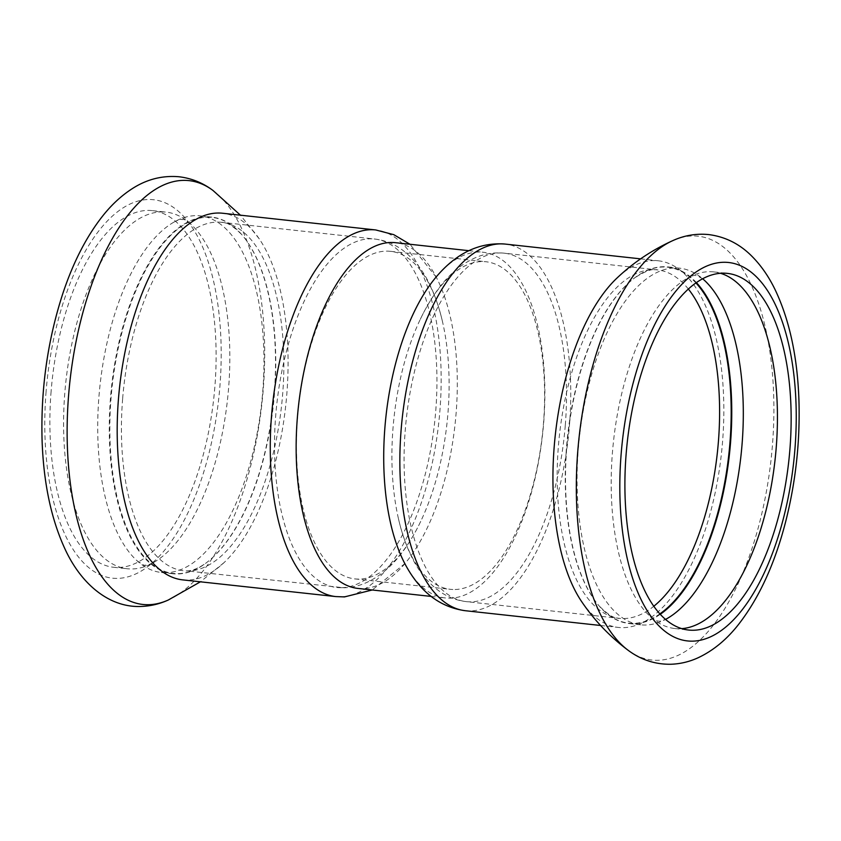 <?xml version="1.0" encoding="UTF-8"?>
<svg xmlns="http://www.w3.org/2000/svg" width="841" height="841" viewBox="0 0 841 841"><rect width="100%" height="100%" fill="white"/><g stroke="black" fill="none" stroke-linecap="round" stroke-linejoin="round"><path stroke-width="0.63" stroke-dasharray="4.21 3.15" d="M581.72 601.725A184.4 83.585 96.2 0 0 618.377 627.428A184.4 83.585 96.2 0 0 722.566 441.683A184.4 83.585 96.2 0 0 658.398 260.805A184.4 83.585 96.2 0 0 653.152 260.594A184.4 83.585 96.2 0 0 617.052 277.993M667.186 618.503A179.375 81.304 -83.8 0 1 645.825 625.01A179.375 81.304 -83.8 0 1 640.716 624.81A179.375 81.304 -83.8 0 1 578.787 443.26A179.375 81.304 -83.8 0 1 674.545 267.974A179.375 81.304 -83.8 0 1 679.644 268.184A179.375 81.304 -83.8 0 1 703.928 279.864M681.778 628.637A179.375 81.304 -83.8 0 1 679.948 628.742A179.375 81.304 -83.8 0 1 674.85 628.532A179.375 81.304 -83.8 0 1 650.366 616.663A179.375 81.304 -83.8 0 1 613.488 441.399A179.375 81.304 -83.8 0 1 687.318 278.213A179.375 81.304 -83.8 0 1 708.679 271.706A179.375 81.304 -83.8 0 1 713.778 271.906A179.375 81.304 -83.8 0 1 720.569 273.293M696.432 282.629A179.375 81.304 96.2 0 0 668.101 266.923A179.375 81.304 96.2 0 0 663.002 266.713A179.375 81.304 96.2 0 0 635.144 277.519A179.375 81.304 96.2 0 0 567.812 436.416A179.375 81.304 96.2 0 0 599.276 606.088A179.375 81.304 96.2 0 0 629.173 623.549A179.375 81.304 96.2 0 0 634.272 623.749A179.375 81.304 96.2 0 0 660.227 614.319M182.623 579.87A184.4 83.585 96.2 0 0 223.969 562.682A184.4 83.585 96.2 0 0 286.813 394.124A184.4 83.585 96.2 0 0 259.301 238.939A184.4 83.585 96.2 0 0 222.644 213.246M166.476 572.689A179.375 81.304 -83.8 0 1 161.377 572.49A179.375 81.304 -83.8 0 1 136.894 560.621A179.375 81.304 -83.8 0 1 100.005 385.357A179.375 81.304 -83.8 0 1 173.835 222.171A179.375 81.304 -83.8 0 1 195.196 215.653A179.375 81.304 -83.8 0 1 200.295 215.864A179.375 81.304 -83.8 0 1 262.234 397.404A179.375 81.304 -83.8 0 1 166.476 572.689M161.073 211.932A179.375 81.304 -83.8 0 1 166.171 212.132A179.375 81.304 -83.8 0 1 190.655 224A179.375 81.304 -83.8 0 1 228.594 388.09A179.375 81.304 -83.8 0 1 153.703 562.461A179.375 81.304 -83.8 0 1 132.342 568.968A179.375 81.304 -83.8 0 1 127.243 568.758A179.375 81.304 -83.8 0 1 65.304 387.217A179.375 81.304 -83.8 0 1 161.073 211.932M206.749 216.915A179.375 81.304 -83.8 0 1 211.848 217.125A179.375 81.304 -83.8 0 1 241.745 234.576A179.375 81.304 -83.8 0 1 274.271 393.073A179.375 81.304 -83.8 0 1 205.877 563.155A179.375 81.304 -83.8 0 1 178.019 573.951A179.375 81.304 -83.8 0 1 172.92 573.751A179.375 81.304 -83.8 0 1 110.991 392.2A179.375 81.304 -83.8 0 1 206.749 216.915M297.546 417.294A164.752 74.681 96.2 0 0 354.881 578.902A164.752 74.681 96.2 0 0 359.57 579.081A164.752 74.681 96.2 0 0 420.7 521.409A164.752 74.681 96.2 0 0 447.969 412.952A164.752 74.681 96.2 0 0 442.503 321.683A164.752 74.681 96.2 0 0 390.634 251.343A164.752 74.681 96.2 0 0 297.546 417.294M357.856 588.416A173.887 78.823 96.2 0 0 362.797 588.616A173.887 78.823 96.2 0 0 405.089 563.417A173.887 78.823 96.2 0 0 456.106 413.267A173.887 78.823 96.2 0 0 436.321 277.288A173.887 78.823 96.2 0 0 395.596 242.692M51.112 391.317A179.375 81.304 96.2 0 0 113.535 567.265A179.375 81.304 96.2 0 0 214.886 386.587A179.375 81.304 96.2 0 0 152.463 210.639A179.375 81.304 96.2 0 0 51.112 391.317M455.065 589.509A164.752 74.681 96.2 0 0 543.475 423.38A164.752 74.681 96.2 0 0 486.14 261.772A164.752 74.681 96.2 0 0 420.321 319.265A164.752 74.681 96.2 0 0 393.052 427.712A164.752 74.681 96.2 0 0 398.518 518.981A164.752 74.681 96.2 0 0 450.387 589.32A164.752 74.681 96.2 0 0 455.065 589.509M404.7 563.375A173.887 78.823 96.2 0 0 445.425 597.972A173.887 78.823 96.2 0 0 450.377 598.172A173.887 78.823 96.2 0 0 543.675 422.823A173.887 78.823 96.2 0 0 483.165 252.247A173.887 78.823 96.2 0 0 435.932 277.246M628.038 650.209A213.172 96.631 96.2 0 0 658.04 660.28A213.172 96.631 96.2 0 0 772.427 445.32A213.172 96.631 96.2 0 0 692.175 235.964A213.172 96.631 96.2 0 0 672.747 240.642M212.983 190.465A213.172 96.631 -83.8 0 1 261.971 403.028A213.172 96.631 -83.8 0 1 168.274 600.022M178.46 573.646A179.017 81.146 96.2 0 0 206.266 562.86A179.017 81.146 96.2 0 0 274.523 393.125A179.017 81.146 96.2 0 0 242.061 234.944A179.017 81.146 96.2 0 0 111.075 397.835A179.017 81.146 96.2 0 0 178.46 573.646M122.628 398.865A175.264 79.443 96.2 0 0 183.622 570.776A175.264 79.443 96.2 0 0 188.605 570.976A175.264 79.443 96.2 0 0 282.65 394.25A175.264 79.443 96.2 0 0 221.656 222.329A175.264 79.443 96.2 0 0 122.628 398.865M341.688 587.691A175.264 79.443 96.2 0 0 435.733 410.955A175.264 79.443 96.2 0 0 374.739 239.033A175.264 79.443 96.2 0 0 275.711 415.57A175.264 79.443 96.2 0 0 336.705 587.491A175.264 79.443 96.2 0 0 341.688 587.691M335.706 596.574A184.4 83.585 96.2 0 0 340.952 596.784A184.4 83.585 96.2 0 0 439.896 410.839A184.4 83.585 96.2 0 0 375.727 229.95M46.097 391.454A190.339 86.276 96.2 0 0 117.751 578.387A190.339 86.276 96.2 0 0 219.89 386.45A190.339 86.276 96.2 0 0 148.237 199.517A190.339 86.276 96.2 0 0 46.097 391.454M695.97 282.954A179.017 81.146 96.2 0 0 634.755 277.803A179.017 81.146 96.2 0 0 566.498 447.549A179.017 81.146 96.2 0 0 598.96 605.73A179.017 81.146 96.2 0 0 633.893 623.349A179.017 81.146 96.2 0 0 659.849 613.898M688.39 289.094A175.264 79.443 96.2 0 0 657.399 269.887A175.264 79.443 96.2 0 0 558.371 446.424A175.264 79.443 96.2 0 0 619.365 618.345A175.264 79.443 96.2 0 0 624.348 618.534A175.264 79.443 96.2 0 0 653.772 606.277M565.31 425.094A175.264 79.443 96.2 0 0 504.316 253.183A175.264 79.443 96.2 0 0 405.288 429.709A175.264 79.443 96.2 0 0 466.282 601.63A175.264 79.443 96.2 0 0 471.265 601.83A175.264 79.443 96.2 0 0 565.31 425.094M465.294 610.713A184.4 83.585 96.2 0 0 470.54 610.923A184.4 83.585 96.2 0 0 569.483 424.978A184.4 83.585 96.2 0 0 505.315 244.09M702.666 278.791L697.105 275.68L695.16 275.459C693.909 275.238 691.302 276.153 687.318 278.213M650.366 616.663L657.389 621.036L659.912 621.226L665.494 619.418M679.644 268.184L668.101 266.923M640.716 624.81L629.173 623.549M223.969 562.682L200.421 581.804M259.301 238.939L240.442 215.18M136.894 560.621C143.18 564.921 145.85 566.445 144.904 565.173C146.176 564.626 144.063 566.971 153.703 562.461M173.835 222.171C177.819 220.111 180.437 219.186 181.677 219.406C183.937 220.689 179.774 216.242 190.655 224M211.848 217.125L200.295 215.864M172.92 573.751L161.377 572.49M442.503 321.683C439.433 308.332 435.323 296.242 430.161 285.414C423.244 270.623 414.077 258.881 402.66 250.197C394.292 243.985 384.989 240.263 374.739 239.033L221.656 222.329C226.429 221.803 233.23 226.008 242.061 234.944L241.745 234.576M420.7 521.409C414.823 533.783 408.2 544.705 400.831 554.166C391.149 566.75 380.027 576.074 367.443 582.14C360.032 585.609 352.274 587.491 344.169 587.785L186.607 570.892C192.011 570.997 198.56 568.327 206.266 562.86L205.877 563.155M436.321 277.288L409.966 244.258M405.089 563.417L372.227 589.983M113.535 567.265L127.243 568.758M152.463 210.639L166.171 212.132M398.518 518.981C401.588 532.342 405.698 544.432 410.86 555.26C417.777 570.051 426.944 581.783 438.361 590.477C446.729 596.679 456.032 600.4 466.282 601.63L619.365 618.345C614.782 618.965 607.98 614.76 598.96 605.73L599.276 606.088M420.321 319.265C426.187 306.891 432.81 295.99 440.169 286.529C450.082 273.619 461.52 264.148 474.482 258.113C484.038 253.814 493.982 252.163 504.316 253.183L657.399 269.887C653.058 268.29 645.51 270.928 634.755 277.803L635.144 277.519M354.881 578.902L450.387 589.32M390.634 251.343L486.14 261.772M431.055 596.406L445.425 597.972M468.794 250.681L483.165 252.247M600.579 625.483L618.377 627.428M640.6 258.86L658.398 260.805M674.85 628.532L688.558 630.035M713.778 271.906L727.486 273.399"/><path stroke-width="1.26" d="M672.747 240.642C652.059 250.019 633.494 262.466 617.052 277.993A184.4 83.585 96.2 0 0 554.208 446.539A184.4 83.585 96.2 0 0 581.72 601.725C594.419 620.427 609.862 636.595 628.038 650.209C640.821 659.796 655.086 664.474 670.845 664.253C680.253 663.927 689.294 661.783 697.988 657.82C713.252 650.671 726.824 639.465 738.724 624.211C759.497 597.415 775.276 562.734 786.041 520.18C795.817 480.968 800.127 441.189 798.95 400.831C797.541 357.625 789.731 320.852 775.507 290.513C769.137 277.141 761.315 265.767 752.064 256.421C739.838 244.006 725.373 236.731 708.679 234.576C696.253 233.367 684.269 235.396 672.747 240.642A213.172 96.631 96.2 0 0 579.05 437.635A213.172 96.631 96.2 0 0 628.038 650.209M720.569 273.293A179.375 81.304 -83.8 0 1 776.201 447.854A179.375 81.304 -83.8 0 1 681.778 628.637M703.928 279.864A179.375 81.304 -83.8 0 1 704.127 280.042A179.375 81.304 -83.8 0 1 741.016 455.317A179.375 81.304 -83.8 0 1 667.186 618.503L665.494 619.418M660.227 614.319A179.375 81.304 96.2 0 0 730.524 442.871A179.375 81.304 96.2 0 0 696.432 282.629M409.966 244.258L393.798 234.671L375.727 229.95L222.644 213.246A184.4 83.585 96.2 0 0 217.399 213.036A184.4 83.585 96.2 0 0 118.455 398.981A184.4 83.585 96.2 0 0 182.623 579.87L335.706 596.574L344.432 596.921L372.227 589.983M468.794 250.681L395.596 242.692A173.887 78.823 96.2 0 0 297.346 417.84A173.887 78.823 96.2 0 0 357.856 588.416L431.055 596.406M465.294 610.713A184.4 83.585 96.2 0 1 401.125 429.835A184.4 83.585 96.2 0 1 505.315 244.09C479.444 242.019 456.327 253.067 435.932 277.246A173.887 78.823 96.2 0 0 384.915 427.407A173.887 78.823 96.2 0 0 404.7 563.375C419.396 591.391 439.591 607.17 465.294 610.713L600.579 625.483M626.135 454.077A179.375 81.304 96.2 0 0 688.558 630.035A179.375 81.304 96.2 0 0 789.909 449.357A179.375 81.304 96.2 0 0 727.486 273.399A179.375 81.304 96.2 0 0 626.135 454.077M200.421 581.804L168.274 600.022A213.172 96.631 -83.8 0 1 148.836 604.7A213.172 96.631 -83.8 0 1 68.594 395.354A213.172 96.631 -83.8 0 1 182.981 180.384A213.172 96.631 -83.8 0 1 212.983 190.465L240.442 215.18M375.727 229.95A184.4 83.585 96.2 0 0 271.538 415.685A184.4 83.585 96.2 0 0 335.706 596.574M659.849 613.898A179.017 81.146 96.2 0 0 729.946 442.829A179.017 81.146 96.2 0 0 695.97 282.954M653.772 606.277A175.264 79.443 96.2 0 0 718.393 441.809A175.264 79.443 96.2 0 0 688.39 289.094M621.131 454.224A190.339 86.276 96.2 0 0 692.784 641.147A190.339 86.276 96.2 0 0 794.924 449.21A190.339 86.276 96.2 0 0 723.271 262.287A190.339 86.276 96.2 0 0 621.131 454.224M704.127 280.042L702.666 278.791M168.274 600.022C159.59 603.975 150.56 606.109 141.172 606.445C111.306 607.843 82.986 586.65 65.85 550.834C51.343 520.222 43.406 483.007 42.05 439.181C40.778 388.395 47.748 339.732 62.938 293.215C73.251 262.245 86.497 236.5 102.686 215.979C111.464 204.899 121.136 195.921 131.69 189.025C146.323 179.427 162.05 175.327 178.881 176.747C191.391 178.208 202.765 182.781 212.983 190.465M505.315 244.09L640.6 258.86"/></g></svg>
